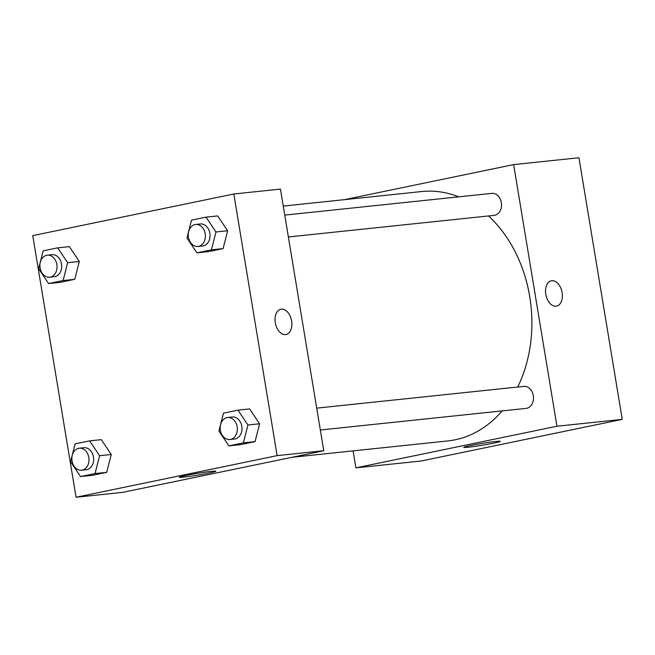 <?xml version="1.0" encoding="UTF-8"?>
<svg xmlns="http://www.w3.org/2000/svg" width="655" height="655" viewBox="0 0 655 655"><rect width="100%" height="100%" fill="white"/><g stroke="black" fill="none" stroke-linecap="round" stroke-linejoin="round"><path stroke-width="0.98" d="M344.284 199.669L513.643 164.601L578.938 157.749L622.25 419.372L421.181 461.005L355.894 467.858L353.078 450.877M493.772 443.124A18.496 0.901 -9.4 0 1 474.408 446.448A18.496 0.901 -9.4 0 1 463.83 447.373A18.496 0.901 -9.4 0 1 481.924 443.46A18.496 0.901 -9.4 0 1 500.322 441.331A18.496 0.901 -9.4 0 1 493.772 443.124M513.643 164.601L556.955 426.233L622.25 419.372M556.955 426.233L355.894 467.858M556.57 306.098A12.903 8.179 78.3 0 0 562.039 292.195A12.903 8.179 78.3 0 0 551.846 280.741A12.903 8.179 -101.7 0 1 562.047 292.195A12.903 8.179 -101.7 0 1 556.57 306.098A12.903 8.179 -101.7 0 1 545.942 295.118A12.903 8.179 -101.7 0 1 551.338 280.815A12.903 8.179 -101.7 0 1 551.854 280.741A12.903 8.179 78.3 0 0 551.338 280.823M320.336 429.999L526.071 408.392A11.061 8.54 -96 0 0 533.407 396.496A11.061 8.54 -96 0 0 523.763 386.385L316.717 408.13M288.38 236.979L494.116 215.364A11.061 8.54 -96 0 0 501.337 202.632A11.061 8.54 -96 0 0 491.807 193.364L284.761 215.11M517.72 387.015A125.375 96.768 -96 0 0 529.715 296.576A125.375 96.768 -96 0 0 488.524 215.953M458.688 196.844A125.375 96.768 -96 0 0 421.673 191.538L283.263 206.079M292.065 457.288L447.864 440.921A125.375 96.768 -96 0 0 502.164 410.898M280.455 189.099L323.767 450.722L122.698 492.355L76.062 497.251L32.75 235.628L233.819 193.995L280.455 189.099M259.593 423.777L249.637 408.925L259.593 423.777L255.049 441.634L259.593 423.777L247.934 425.005L243.39 442.854L228.882 445.858L218.917 431.006L223.461 413.158L237.978 410.153L247.934 425.005M240.541 444.639L255.049 441.634L240.541 444.639L228.882 445.858M111.252 454.488L101.296 439.644L111.252 454.488L106.708 472.345L111.252 454.488L99.593 455.716L95.049 473.565L80.54 476.57L70.576 461.726L75.12 443.869L89.637 440.864L99.593 455.716M92.199 475.35L106.708 472.345L92.199 475.35L80.54 476.57M79.304 261.468L69.34 246.616L79.304 261.468L74.752 279.325L79.304 261.468L67.645 262.696L63.093 280.545L48.585 283.549L38.62 268.706L43.173 250.849L57.681 247.844L67.645 262.696M60.244 282.33L74.752 279.325L60.244 282.33L48.585 283.549M233.819 193.995L277.13 455.626L76.062 497.251M227.645 230.756L217.681 215.904L227.645 230.756L223.093 248.605L227.645 230.756L215.986 231.976L211.434 249.833L196.926 252.838L186.962 237.986L191.514 220.137L206.022 217.132L215.986 231.976M208.585 251.61L223.093 248.605L208.585 251.61L196.926 252.838M211.59 471.338A18.496 0.901 -9.4 0 1 215.831 471.215A18.496 0.901 -9.4 0 1 197.728 475.129A18.496 0.901 -9.4 0 1 179.331 477.258A18.496 0.901 -9.4 0 1 191.293 474.417A18.496 0.901 -9.4 0 1 211.59 471.338M277.13 455.626L323.767 450.722M275.288 322.727A12.903 8.179 -101.7 0 1 280.839 309.234A12.903 8.179 -101.7 0 1 291.467 320.213A12.903 8.179 -101.7 0 1 286.071 334.508A12.903 8.179 -101.7 0 1 275.288 322.727M286.071 334.508A12.903 8.179 78.3 0 0 291.459 320.213A12.903 8.179 78.3 0 0 280.831 309.234M229.921 439.497L234.58 439.006A11.061 8.54 -96 0 0 241.801 426.274A11.061 8.54 -96 0 0 232.271 417.006L227.604 417.497A11.061 8.54 -96 0 0 220.268 429.385A11.061 8.54 -96 0 0 229.921 439.497A11.061 8.54 -96 0 0 237.143 426.757A11.061 8.54 -96 0 0 227.604 417.497M237.978 410.153L249.637 408.925M243.39 442.854L255.049 441.634M81.58 470.208L86.239 469.725A11.061 8.54 -96 0 0 93.46 456.985A11.061 8.54 -96 0 0 83.93 447.717L79.263 448.208A11.061 8.54 -96 0 0 71.927 460.105A11.061 8.54 -96 0 0 81.58 470.208A11.061 8.54 -96 0 0 88.802 457.477A11.061 8.54 -96 0 0 79.263 448.208M89.637 440.864L101.296 439.644M95.049 473.565L106.708 472.345M197.966 246.477L202.624 245.985A11.061 8.54 -96 0 0 209.854 233.245A11.061 8.54 -96 0 0 200.315 223.977L195.649 224.469A11.061 8.54 -96 0 0 188.321 236.365A11.061 8.54 -96 0 0 197.966 246.477A11.061 8.54 -96 0 0 205.187 233.737A11.061 8.54 -96 0 0 195.649 224.469M206.022 217.132L217.681 215.904M211.434 249.833L223.093 248.605M49.624 277.188L54.283 276.697A11.061 8.54 -96 0 0 61.513 263.965A11.061 8.54 -96 0 0 51.974 254.697L47.307 255.188A11.061 8.54 -96 0 0 39.98 267.076A11.061 8.54 -96 0 0 49.624 277.188A11.061 8.54 -96 0 0 56.846 264.456A11.061 8.54 -96 0 0 47.307 255.188M57.681 247.844L69.34 246.616M63.093 280.545L74.752 279.325"/></g></svg>
